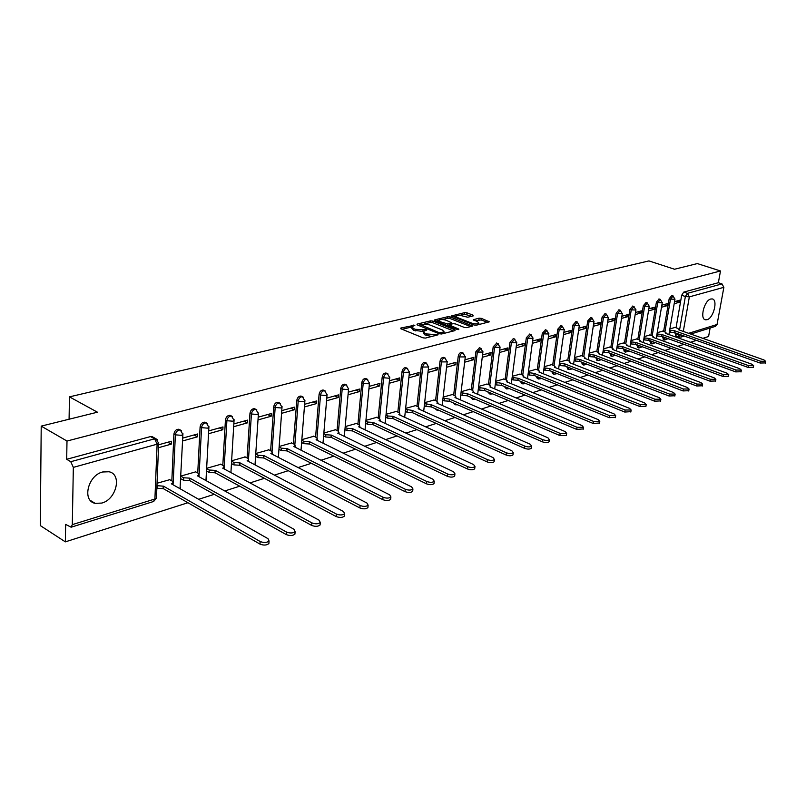 <?xml version="1.0" encoding="UTF-8"?>
<svg xmlns="http://www.w3.org/2000/svg" width="806" height="806" viewBox="0 0 806 806"><rect width="100%" height="100%" fill="white"/><g stroke="black" fill="none" stroke-linecap="round" stroke-linejoin="round"><path stroke-width="1.21" d="M414.919 325.181L400.854 328.022L400.894 328.798L423.079 337.855L425.508 338.067L438.132 334.792L426.837 333.966L424.984 333.21L423.402 331.377L426.626 330.148L426.273 329.755L415.382 329.322L413.549 328.586L412.007 326.793L414.919 325.181M710.771 299.016C704.283 300.336 699.527 319.126 705.482 319.801L707.033 319.71C713.501 318.259 718.186 299.691 712.252 298.935L710.771 299.016M102.634 471.984C87.874 475.389 81.849 500.929 95.158 503.357L101.838 503.065C116.467 499.367 122.3 474.291 109.022 471.762L102.634 471.984M662.713 336.717L663.308 339.578L664.436 339.991M649.968 340.696L650.603 343.507L651.732 343.91M636.921 344.767L637.596 347.517L638.715 347.93M623.572 348.948L624.287 351.628L625.396 352.051M609.9 353.219L610.656 355.839L611.764 356.252M595.896 357.612L596.692 360.141L597.8 360.564M581.549 362.106L582.385 364.564L583.484 364.987M566.85 366.72L567.736 369.088L568.824 369.511M551.778 371.455L552.715 373.722L553.793 374.155M536.333 376.321L537.31 378.477L538.368 378.911M520.485 381.309L521.502 383.354L522.56 383.787M504.244 386.447L506.329 388.794M487.57 391.726L489.675 393.922M470.462 397.156L472.568 399.202M452.912 402.748L454.997 404.612M434.887 408.521L436.943 410.173M416.4 414.465L418.385 415.886M397.459 420.631L399.292 421.76M378.155 427.069L379.656 427.805M473.193 315.902L473.051 315.176L466.966 312.829L464.689 312.627L451.551 315.902L474.009 324.999L476.336 325.201L489.373 321.806L481.373 318.38L479.086 318.169L473.303 319.71L477.525 321.695L478.925 323.176C477.414 324.113 475.026 324.103 471.742 323.135L457.294 317.514L455.954 316.073C457.465 315.136 459.843 315.156 463.097 316.103L467.772 317.232L473.193 315.902M72.308 524.635L154.913 498.995L157.11 444.197L73.336 467.379L72.308 524.635L71.129 527.205L65.639 524.414L65.357 541.864L40.3 525.583L41.217 426.122L97.435 412.198L69.447 396.864L648.941 260.912L674.541 269.234L697.331 263.582L720.493 270.967L66.989 441.043L66.697 459.289L70.767 461.707L154.611 438.817L157.331 439.582M41.217 426.122L66.989 441.043M432.862 321.07L430.525 320.869L417.095 324.103L417.155 324.868L439.28 333.765L441.668 333.976L455.037 330.591L454.916 329.815L432.862 321.07L432.691 322.672L430.354 322.46L424.601 323.861M434.746 319.851L447.834 316.698L450.131 316.899L472.628 326.047L466.704 327.639L464.367 327.438L455.38 323.901L453.043 323.69L448.932 324.818L458.805 329.08L457.244 329.473L434.827 320.597L434.746 319.851L434.666 320.526M679.216 336.989L675.73 335.749L675.176 332.828M676.053 327.75L681.675 295.268L685.372 296.507L687.427 293.344L721.995 283.903L723.869 287.319L717.048 324.496L715.446 326.359M65.357 541.864L187.919 502.732M198.669 499.297L214.265 494.32M224.773 490.965L239.745 486.189M250.011 482.905L264.398 478.311M274.443 475.107L288.266 470.694M298.099 467.551L311.398 463.309M321.02 460.236L333.805 456.156M343.235 453.143L355.537 449.214M364.775 446.262L376.624 442.484M385.671 439.592L397.086 435.945M405.952 433.114L416.954 429.608M425.649 426.827L436.258 423.442M444.791 420.722L455.017 417.458M463.39 414.778L473.253 411.634M481.464 409.015L490.985 405.972M499.055 403.393L508.243 400.461M516.162 397.932L525.028 395.101M532.816 392.613L541.38 389.882M549.037 387.434L557.309 384.794M564.835 382.397L572.834 379.838M580.219 377.48L587.957 375.012M595.221 372.694L602.697 370.307M609.85 368.02L617.084 365.712M624.116 363.466L631.108 361.229M638.04 359.023L644.81 356.856M651.621 354.68L658.17 352.595M664.879 350.449L671.227 348.424M677.826 346.318L683.972 344.353M690.48 342.278L696.424 340.384M702.832 338.329L708.585 336.495L710.126 328.012M720.493 270.967L718.358 282.725L721.995 283.903M73.336 467.379L70.767 461.707M169.713 479.691L157.059 483.237M158.5 447.703L171.275 444.136L167.799 442.242M171.275 444.136L171.406 441.245L158.611 444.791M195.697 471.863L180.957 476.044M182.599 440.973L197.48 436.812L193.994 434.978M197.48 436.812L197.621 433.971L182.73 438.101M220.844 464.276L206.699 468.296M208.563 433.719L222.829 429.739L219.343 427.936M222.829 429.739L222.99 426.928L208.714 430.888M245.205 456.942L231.624 460.79M233.68 426.706L247.371 422.888L243.896 421.135M247.371 422.888L247.553 420.117L233.851 423.916M268.801 449.829L255.764 453.526M258.011 419.916L271.148 416.249L267.673 414.536M271.148 416.249L271.34 413.518L258.192 417.165M291.681 442.937L279.168 446.484M281.576 413.337L294.2 409.811L290.724 408.138M294.2 409.811L294.402 407.121L281.768 410.627M313.877 436.258L301.847 439.653M304.416 406.959L316.546 403.574L313.081 401.932M316.546 403.574L316.758 400.914L304.628 404.28M335.407 429.769L323.851 433.034M326.571 400.773L338.218 397.519L334.762 395.917M338.218 397.519L338.449 394.9L326.793 398.134M356.312 423.472L345.2 426.606M348.061 394.769L359.254 391.645L355.809 390.084M359.254 391.645L359.496 389.056L348.293 392.169M376.614 417.357L365.924 420.359M368.916 388.945L379.686 385.943L376.251 384.412M379.686 385.943L379.938 383.394L369.158 386.376M396.34 411.413L386.064 414.304M389.177 383.293L399.524 380.402L396.109 378.901M399.524 380.402L399.786 377.883L389.429 380.754M415.513 405.63L405.63 408.41M408.854 377.802L418.808 375.022L415.402 373.551M418.808 375.022L419.08 372.533L409.116 375.294M434.152 400.018L424.641 402.688M427.976 372.463L437.557 369.783L434.162 368.352M437.557 369.783L437.839 367.324L428.248 369.984M452.297 394.557L443.139 397.116M446.564 367.264L455.793 364.695L452.408 363.284M455.793 364.695L456.075 362.267L446.846 364.826M469.938 389.238L461.133 391.706M464.649 362.216L473.535 359.738L470.16 358.358M473.535 359.738L473.817 357.34L464.941 359.808M487.126 384.059L478.643 386.427M482.25 357.31L490.794 354.922L487.439 353.572M490.794 354.922L491.096 352.554L482.542 354.922M503.861 379.022L495.68 381.298M499.367 352.524L507.609 350.227L504.264 348.897M507.609 350.227L507.911 347.89L499.67 350.177M520.152 374.115L512.284 376.301M516.052 347.87L523.981 345.653L520.646 344.353M523.981 345.653L524.293 343.346L516.354 345.542M536.04 369.329L528.464 371.435M532.292 343.336L539.929 341.2L536.615 339.92M539.929 341.2L540.242 338.913L532.605 341.039M551.526 364.665L544.221 366.69M548.12 338.913L555.475 336.858L552.181 335.608M555.475 336.858L555.797 334.601L548.433 336.646M566.628 360.111L559.586 362.065M563.545 334.611L570.638 332.626L567.353 331.397M570.638 332.626L570.96 330.4L563.868 332.364M581.358 355.678L574.567 357.552M578.587 330.41L585.418 328.495L582.154 327.286M585.418 328.495L585.75 326.289L578.91 328.193M595.725 351.345L589.186 353.149M593.256 326.309L599.845 324.475L596.591 323.287M599.845 324.475L600.178 322.289L593.589 324.123M609.759 347.124L603.452 348.857M607.563 322.319L613.92 320.546L610.686 319.377M613.92 320.546L614.253 318.38L607.905 320.143M623.451 342.993L617.376 344.666M621.537 318.41L627.662 316.708L624.438 315.559M627.662 316.708L627.995 314.572L621.879 316.274M636.831 338.963L630.967 340.575M635.168 314.612L641.072 312.96L637.868 311.831M641.072 312.96L641.415 310.854L635.511 312.486M649.898 335.034L644.246 336.576M648.487 310.894L654.18 309.303L650.996 308.194M654.18 309.303L654.522 307.217L648.83 308.789M662.663 331.185L657.212 332.677M661.484 307.257L666.975 305.726L663.812 304.638M666.975 305.726L667.328 303.661L661.837 305.182M663.6 331.518L669.182 298.683L670.501 299.127L673.161 295.963M650.855 335.377L656.396 302.179L657.716 302.633L660.446 299.439M637.818 339.326L643.309 305.756L644.639 306.22L647.43 302.985M624.469 343.366L629.909 309.423L631.249 309.887L634.1 306.612M610.797 347.507L616.187 313.171L617.527 313.645L620.449 310.34M596.793 351.748L602.122 317.01L603.472 317.504L606.475 314.149M582.446 356.091L587.715 320.949L589.075 321.443L592.148 318.058M567.746 360.554L572.945 324.989L574.315 325.493L577.469 322.068M552.684 365.118L557.802 329.13L559.183 329.644L562.417 326.178M537.229 369.803L542.277 333.372L543.657 333.896L546.972 330.389M521.371 374.609L526.338 337.724L527.728 338.258L531.134 334.712M505.11 379.535L509.986 342.197L511.377 342.741L514.883 339.155M488.416 384.603L493.191 346.792L494.592 347.346L498.199 343.709M471.268 389.802L475.943 351.507L477.343 352.071L481.061 348.394M453.657 395.142L458.221 356.353L459.632 356.927C460.206 354.368 461.344 353.068 463.037 353.028L463.46 353.209M435.562 400.632L440.005 361.33L441.416 361.914C442 359.315 443.169 358.005 444.922 357.965L445.365 358.166M416.964 406.284L421.276 366.448L422.697 367.052C423.281 364.403 424.48 363.073 426.283 363.032L426.767 363.254M397.832 412.088L402.013 371.717L403.433 372.332C404.018 369.642 405.247 368.282 407.121 368.251L407.645 368.493M378.155 418.072L382.185 377.137L383.616 377.762C384.2 375.022 385.47 373.641 387.394 373.621L387.968 373.883M357.904 424.228L361.773 382.709L363.204 383.354C363.798 380.573 365.098 379.163 367.093 379.142L367.707 379.435M337.059 430.565L340.747 388.462L342.187 389.117C342.792 386.276 344.122 384.855 346.187 384.835L346.852 385.167M315.579 437.094L319.085 394.376L320.526 395.051C321.141 392.159 322.511 390.709 324.647 390.698L325.362 391.061M293.444 443.824L296.759 400.481L298.2 401.176C298.814 398.224 300.225 396.754 302.441 396.743L303.217 397.146M270.625 450.766L273.728 406.778L275.178 407.483C275.793 404.481 277.254 402.98 279.551 402.98L280.387 403.433M247.089 457.939L249.971 413.276L251.422 413.992C252.036 410.929 253.537 409.408 255.925 409.408L256.832 409.922M222.809 465.334L225.438 419.976L226.889 420.722C227.514 417.589 229.065 416.037 231.534 416.057L232.531 416.621M197.732 472.981L200.1 426.908L201.55 427.664C202.185 424.47 203.777 422.888 206.346 422.908L207.424 423.553M171.829 480.88L173.915 434.061L175.365 434.837C176 431.583 177.652 429.971 180.322 430.001L181.491 430.716M69.447 396.864L69.084 419.221M674.199 303.711L679.488 302.23L679.841 300.195L674.551 301.656M675.136 327.427L669.887 328.858M679.488 302.23L676.335 301.162M671.831 295.52L669.182 298.683M659.107 298.976L656.396 302.179M646.08 302.512L643.309 305.756M632.74 306.139L629.909 309.423M619.089 309.857L616.187 313.171M605.105 313.655L602.122 317.01M590.768 317.554L587.715 320.949M576.078 321.554L572.945 324.989M561.016 325.644L557.802 329.13M545.571 329.856L542.277 333.372M529.723 334.168L526.338 337.724M513.462 338.591L509.986 342.197M496.758 343.134L493.191 346.792M479.62 347.809L475.943 351.507M461.999 352.605L461.626 352.454C459.934 352.494 458.795 353.794 458.221 356.353M443.905 357.542L443.502 357.38C441.748 357.411 440.58 358.73 440.005 361.33M425.296 362.619L424.863 362.438C423.049 362.468 421.86 363.808 421.276 366.448M406.153 367.838L405.69 367.637C403.826 367.667 402.597 369.027 402.013 371.717M386.457 373.208L385.963 372.997C384.039 373.017 382.769 374.397 382.185 377.137M366.196 378.739L365.662 378.508C363.667 378.528 362.368 379.928 361.773 382.709M345.321 384.442L344.746 384.18C342.681 384.2 341.351 385.621 340.747 388.462M323.821 390.316L323.206 390.033C321.07 390.044 319.69 391.494 319.085 394.376M301.666 396.371L301.001 396.058C298.784 396.068 297.364 397.539 296.759 400.481M278.816 402.627L278.1 402.285C275.803 402.275 274.342 403.776 273.728 406.778M255.24 409.075L254.474 408.692C252.087 408.682 250.585 410.214 249.971 413.276M230.919 415.735L230.083 415.322C227.614 415.302 226.063 416.853 225.438 419.976M205.792 422.626L204.895 422.163C202.326 422.132 200.724 423.714 200.1 426.908M179.839 429.749L178.872 429.235C176.202 429.195 174.549 430.807 173.915 434.061M718.358 282.725L683.73 292.104L681.675 295.268M66.697 459.289L150.51 436.58L153.009 437.114M411.937 327.438L411.836 328.405L413.377 330.208L413.549 328.586M423.331 331.508L413.377 330.208M423.331 332.032L423.231 333.009L424.802 334.843L424.984 333.21M431.603 336.525L424.802 334.843M411.926 326.924L402.123 329.301M453.566 330.964L432.691 322.672M419.714 325.04L418.374 325.362M420.057 324.486L439.512 332.818L444.126 331.87L442.514 330.047L429.255 324.747L420.057 324.486M444.005 333.382L444.015 332.868M436.056 321.08L438.786 320.425M442.423 319.539L447.652 318.269L447.834 316.698M470.754 326.621L449.95 318.481L447.652 318.269M446.141 320.264C442.847 319.297 440.419 319.297 438.867 320.254L440.187 321.715L447.612 323.931L451.723 322.813L446.141 320.264M438.817 320.748L438.585 322.088M447.34 325.553L447.612 323.931M448.892 325.171L447.431 325.533M455.894 316.546L455.682 317.856M487.499 322.38L481.182 319.942L475.006 320.717M471.671 316.274L464.508 314.189L459.551 315.388M455.853 316.284L453.264 316.909M156.958 485.675L163.477 486.169L260.167 541.501C263.854 542.942 266.826 542.77 269.063 540.987L268.015 538.68L171.335 483.781L173.089 482.814L172.373 481.192L169.421 479.52M173.018 484.315L173.219 482.542M268.972 542.317L268.882 543.576C266.635 545.36 263.673 545.531 259.985 544.1L163.366 488.648L157.059 488.275L157.16 485.796M163.366 488.648L163.477 486.169M180.947 476.275L183.637 477.777L189.833 478.149L286.462 532.031C290.089 533.421 292.981 533.27 295.127 531.567L294.039 529.3L197.44 475.842L199.102 474.925L198.357 473.324L195.405 471.691M295.016 532.937L294.925 534.116C292.78 535.819 289.888 535.98 286.261 534.58L189.712 480.598L183.516 480.225L183.637 477.777M180.826 478.714L183.516 480.225M189.712 480.598L189.833 478.149M206.689 468.618L209.258 470.029L215.333 470.402L311.851 522.882C315.418 524.232 318.239 524.102 320.294 522.469L319.166 520.243L222.698 468.155L224.29 467.289L223.504 465.717L220.552 464.125M320.173 523.88L320.083 524.978C318.017 526.61 315.206 526.751 311.64 525.401L215.202 472.81L209.127 472.437L209.258 470.029M206.558 471.026L209.127 472.437M215.202 472.81L215.333 470.402M231.604 461.203L234.062 462.513L240.027 462.886L336.374 514.047C339.89 515.356 342.641 515.236 344.625 513.674L343.457 511.498L247.16 460.72L248.671 459.883L247.865 458.342L244.913 456.79M344.494 515.115L344.394 516.142C342.419 517.714 339.669 517.835 336.152 516.525L239.886 465.264L233.921 464.891L234.062 462.513M231.463 463.581L233.921 464.891M239.886 465.264L240.027 462.886M255.734 454.02L258.091 455.249L263.955 455.612L360.101 505.493C363.556 506.773 366.246 506.662 368.14 505.171L366.942 503.035L270.866 453.516L272.297 452.72L271.461 451.199L268.519 449.688M367.999 506.642L367.909 507.609C366.005 509.11 363.325 509.221 359.859 507.941L263.794 457.959L257.93 457.586L258.091 455.249M255.583 456.357L257.93 457.586M263.794 457.959L263.955 455.612M279.118 447.048L281.375 448.196L287.127 448.569L383.041 497.231C386.447 498.471 389.066 498.38 390.9 496.939L389.661 494.844L293.827 446.534L295.208 445.768L294.341 444.277L291.399 442.796M390.749 498.44L390.648 499.347C388.824 500.788 386.205 500.889 382.79 499.639L286.956 450.876L281.203 450.514L281.375 448.196M278.957 449.365L281.203 450.514M286.956 450.876L287.127 448.569M301.797 440.288L303.953 441.366L309.605 441.728L405.247 489.232C408.602 490.441 411.171 490.35 412.934 488.97L411.654 486.915L316.103 439.754L317.423 439.028L316.526 437.557L313.594 436.117M412.763 490.501L412.672 491.348C410.909 492.728 408.35 492.819 404.995 491.61L309.423 444.015L303.771 443.643L303.953 441.366M301.615 442.575L303.771 443.643M309.423 444.015L309.605 441.728M323.79 433.729L325.856 434.736L331.417 435.099L426.757 481.474C430.061 482.653 432.57 482.582 434.263 481.253L432.963 479.238L337.724 433.185L338.973 432.49L338.057 431.049L335.125 429.628M434.091 482.804L434.001 483.6C432.298 484.93 429.8 485 426.485 483.822L331.216 437.346L325.664 436.983L325.856 434.736M323.599 435.975L325.664 436.983M331.216 437.346L331.417 435.099M345.129 427.361L347.104 428.308L352.575 428.671L447.592 473.968C450.856 475.117 453.304 475.056 454.937 473.777L453.607 471.802L358.7 426.807L359.899 426.142L358.952 424.722L356.03 423.341M454.755 475.339L454.665 476.084C453.022 477.364 450.574 477.434 447.31 476.286L352.373 430.888L346.902 430.525L347.104 428.308M344.928 429.578L346.902 430.525M352.373 430.888L352.575 428.671M365.853 421.175L367.748 422.062L373.118 422.425L467.782 466.694C471.006 467.812 473.404 467.752 474.986 466.533L473.626 464.588L379.062 420.611L380.21 419.976L379.253 418.576L376.342 417.226M474.784 468.105L474.694 468.81C473.112 470.039 470.724 470.089 467.5 468.971L372.906 424.611L367.536 424.248L367.748 422.062M365.642 423.362L367.536 424.248M372.906 424.611L373.118 422.425M385.973 415.161L387.787 415.997L393.076 416.349L487.378 459.632C490.552 460.72 492.899 460.679 494.421 459.501L493.04 457.596L398.859 414.596L399.957 413.992L398.97 412.612L396.068 411.292M494.219 461.082L494.128 461.747C492.607 462.926 490.26 462.976 487.086 461.888L392.854 418.515L387.575 418.153L387.787 415.997M385.762 417.317L387.575 418.153M392.854 418.515L393.076 416.349M405.529 409.317L412.471 410.456L506.38 452.791C509.513 453.849 511.81 453.808 513.291 452.67L511.881 450.806L418.092 408.743L419.14 408.168L418.133 406.808L415.241 405.519M513.069 454.272L512.989 454.886C511.508 456.035 509.211 456.075 506.087 455.007L412.249 412.591L407.04 412.239L407.272 410.093M405.307 411.443L407.04 412.239M412.249 412.591L412.471 410.456M424.54 403.625L431.331 404.723L524.837 446.141C527.92 447.179 530.177 447.149 531.597 446.05L530.167 444.217L436.792 403.06L437.799 402.506L436.771 401.166L433.89 399.897M531.376 447.652L531.295 448.237C529.864 449.335 527.608 449.365 524.535 448.327L431.089 406.829L425.971 406.476L426.203 404.37M424.309 405.74L425.971 406.476M431.089 406.829L431.331 404.723M443.028 398.093L449.667 399.141L542.75 439.683C545.793 440.691 548.009 440.67 549.39 439.613L547.939 437.809L454.977 397.529L455.944 396.995L454.896 395.686L452.035 394.436M549.148 441.225L549.077 441.779C547.697 442.837 545.481 442.857 542.438 441.849L449.416 401.227L444.378 400.874L444.62 398.789M442.786 400.179L444.378 400.874M449.416 401.227L449.667 399.141M461.012 392.713L467.5 393.721L560.16 433.406L566.668 433.356L565.197 431.593L472.669 392.149L473.606 391.635L472.538 390.346L469.686 389.127M566.427 434.978L566.346 435.492L559.848 435.542L467.248 395.776L462.291 395.434L462.533 393.368M460.76 394.769L462.291 395.434M467.248 395.776L467.5 393.721M478.512 387.474L484.869 388.442L577.076 427.311L583.463 427.281L581.972 425.548L489.897 386.91L490.794 386.427L489.716 385.147L486.864 383.958M583.222 428.903L576.764 429.427L484.608 390.477L479.721 390.124L479.973 388.089M478.26 389.51L479.721 390.124M484.608 390.477L484.869 388.442M495.549 382.376L501.765 383.303L593.528 421.387L599.795 421.377L598.294 419.664L506.672 381.812L507.528 381.339L506.44 380.079L503.599 378.911M599.543 422.999L593.206 423.472L501.513 385.308L496.687 384.966L496.949 382.951M495.287 384.381L496.687 384.966M501.513 385.308L501.765 383.303M512.142 377.399L518.238 378.296L609.527 415.614L615.693 415.624L614.172 413.952L523.003 376.845L523.829 376.392L522.731 375.153L519.9 374.004M615.431 417.246L609.205 417.679L517.966 380.281L513.221 379.938L513.482 377.954M511.881 379.384L513.221 379.938M517.966 380.281L518.238 378.296M528.303 372.553L534.277 373.42L625.103 410.002L631.148 410.022L629.617 408.38L538.922 371.999L539.718 371.566L538.599 370.347L535.788 369.229M630.886 411.654L624.771 412.047L534.005 375.384L529.33 375.042L529.592 373.077M528.041 374.518L529.33 375.042M534.005 375.384L534.277 373.42M544.06 367.828L549.904 368.664L640.266 404.541L646.211 404.582L644.659 402.96L554.447 367.284L555.203 366.871L554.075 365.662L551.274 364.564M645.928 406.204L639.924 406.556L549.632 370.599L545.017 370.266L545.299 368.322M543.788 369.773L545.017 370.266M549.632 370.599L549.904 368.664M559.414 363.224L565.147 364.03L655.026 399.222L660.87 399.272L659.298 397.68L569.57 362.68L570.305 362.287L569.167 361.098L566.376 360.02M660.588 400.894L654.684 401.217L564.875 365.944L560.321 365.612L560.603 363.687M559.142 365.148L560.321 365.612M564.875 365.944L565.147 364.03M574.396 358.73L580.018 359.506L669.403 394.043L675.146 394.104L673.574 392.542L584.33 358.196L585.035 357.814L583.887 356.645L581.116 355.577M674.864 395.726L669.061 396.008L579.736 361.4L575.252 361.068L575.534 359.174M574.114 360.635L575.252 361.068M579.736 361.4L580.018 359.506M589.005 354.348L594.516 355.103L683.417 388.996L689.07 389.066L687.478 387.535L598.727 353.824L599.412 353.451L598.243 352.303L595.483 351.255M688.777 390.678L683.065 390.94L594.234 356.977L589.811 356.645L590.093 354.761M588.723 356.222L589.811 356.645M594.234 356.977L594.516 355.103M603.261 350.076L608.671 350.791L697.069 384.079L702.63 384.16L701.039 382.649L612.782 349.542L613.437 349.189L612.258 348.061L609.517 347.033M702.338 385.762L696.727 385.993L608.379 352.655L604.016 352.323L604.309 350.469M602.979 351.93L604.016 352.323M608.379 352.655L608.671 350.791M617.184 345.895L622.484 346.6L710.388 379.273L715.859 379.364L714.257 377.883L626.494 345.381L627.128 345.028L625.94 343.92L623.209 342.903M715.567 380.976L710.036 381.178L622.192 348.434L617.89 348.101L618.172 346.268M616.892 347.729L617.89 348.101M622.192 348.434L622.484 346.6M630.766 341.815L635.974 342.49L723.385 374.599L728.765 374.699L727.153 373.238L639.883 341.301L640.498 340.968L639.309 339.87L636.589 338.883M728.463 376.291L723.032 376.473L635.672 344.313L631.43 343.981L631.723 342.167M630.473 343.628L631.43 343.981M635.672 344.313L635.974 342.49M644.034 337.835L649.142 338.49L736.059 370.025L741.359 370.135L739.737 368.705L652.971 337.321L653.565 336.999L652.356 335.921L649.656 334.943M741.057 371.727L735.707 371.888L648.85 340.283L644.649 339.961L644.951 338.167M643.742 339.628L644.649 339.961M648.85 340.283L649.142 338.49M657.001 333.936L662.018 334.571L748.421 365.571L753.65 365.692L752.018 364.272L665.756 333.442L666.33 333.13L665.111 332.062L662.431 331.105M753.338 367.274L748.069 367.405L661.716 336.354L657.575 336.031L657.877 334.248M656.699 335.719L657.575 336.031M661.716 336.354L662.018 334.571M669.665 330.138L674.592 330.752L760.501 361.219L765.65 361.35L764.007 359.96L678.249 329.644L678.803 329.342L677.584 328.284L674.904 327.347M765.337 362.922L760.149 363.032L674.29 332.505L670.199 332.193L670.501 330.43M669.363 331.891L670.199 332.193M674.29 332.505L674.592 330.752M413.135 326.158L413.256 325.03M435.975 335.417L436.106 334.238M424.48 330.762L424.611 329.604M668.073 338.641L664.607 340.051L664.023 337.18M662.613 337.351L667.116 338.298M655.359 342.651L651.903 343.981L651.278 341.17M649.878 341.25L654.18 342.228M642.342 346.761L638.906 348.001L638.241 345.25M636.851 345.25L640.911 346.237M629.012 350.973L625.597 352.121L624.892 349.441M623.512 349.341L627.29 350.328M615.351 355.285L611.976 356.343L611.23 353.723M609.85 353.532L613.295 354.509M601.357 359.698L598.022 360.655L597.226 358.116M595.866 357.824L598.908 358.761M587.01 364.221L583.725 365.078L582.889 362.629M581.529 362.216L584.048 363.073M572.3 368.866L569.076 369.611L568.19 367.254M557.208 373.621L554.065 374.256L553.128 371.999M541.723 378.498L538.66 379.022L537.693 376.865M525.814 383.495L522.872 383.908L521.855 381.873M509.483 388.623L506.662 388.925L505.614 387.021M492.688 393.892L490.028 394.074L488.95 392.31M475.419 399.282L472.941 399.363L471.842 397.751M457.647 404.824L455.4 404.783L454.292 403.353M439.341 410.496L437.366 410.365L436.278 409.136M420.46 416.299L417.8 415.1M400.925 422.223L398.859 421.276M380.442 428.147L379.566 427.734M675.055 333.533L678.702 334.833L678.833 334.127M679.529 330.097L685.372 296.507L689.342 296.88L683.297 331.427M688.646 333.311L717.048 324.496M723.869 287.319L689.342 296.88L687.427 293.344L683.73 292.104M664.9 331.981L670.501 299.127L674.954 299.248L673 295.913L671.68 295.47M652.165 335.85L657.716 302.633L662.25 302.744L660.265 299.369L658.945 298.925M639.128 339.81L644.639 306.22L649.233 306.33L647.238 302.915L645.908 302.462M625.788 343.86L631.249 309.887L635.914 309.988L633.899 306.542L632.559 306.079M612.127 348.011L617.527 313.645L622.272 313.746L620.237 310.26L618.897 309.786M598.133 352.252L603.472 317.504L608.298 317.584L606.243 314.068L604.893 313.584M583.796 356.615L589.075 321.443L593.982 321.523L591.906 317.967L590.546 317.473M569.096 361.078L574.315 325.493L579.302 325.564L577.207 321.967L575.847 321.463M554.034 365.652L559.183 329.644L564.25 329.694L562.135 326.067L560.764 325.553M538.589 370.347L543.657 333.896L548.815 333.946L546.68 330.269L545.299 329.755M522.741 375.163L527.728 338.258L532.978 338.298L530.822 334.591L529.431 334.057M506.48 380.1L511.377 342.741L516.727 342.772L514.54 339.014L513.15 338.47M489.796 385.177L494.592 347.346L500.032 347.356L497.836 343.558L496.436 343.013M472.659 390.396L477.343 352.071L482.895 352.071L480.668 348.232L479.268 347.668M455.047 395.746L459.632 356.927L465.284 356.907L463.037 353.028L461.626 352.454M436.963 401.257L441.416 361.914L447.189 361.884L444.922 357.965L443.502 357.38M418.364 406.919L422.697 367.052L428.57 367.002L426.283 363.032L424.863 362.438M399.242 412.743L403.433 372.332L409.438 372.261L407.121 368.251L405.69 367.637M379.566 418.737L383.616 377.762L388.794 378.195L389.731 377.671L387.394 373.621L385.963 372.997M359.315 424.913L363.204 383.354L368.463 383.797L369.46 383.253L367.093 379.142L365.662 378.508M338.47 431.281L342.187 389.117L347.537 389.56L348.575 388.986L346.187 384.835L344.746 384.18M317 437.839L320.526 395.051L325.967 395.504L327.065 394.9L324.647 390.698L323.206 390.033M294.865 444.6L298.2 401.176L303.741 401.63L304.88 400.995L302.441 396.743L301.001 396.058M272.055 451.592L275.178 407.483L280.81 407.947L282.009 407.282L279.551 402.98L278.1 402.285M248.52 458.805L251.422 413.992L257.144 414.455L258.414 413.76L255.925 409.408L254.474 408.692M224.229 466.281L226.889 420.722L232.722 421.185L234.052 420.45L231.534 416.057L230.083 415.322M199.011 476.709L199.102 474.925L199.011 476.709M199.153 474.029L201.55 427.664L207.495 428.137L208.895 427.361L206.346 422.908L204.895 422.163M173.24 482.139L175.365 434.837L181.421 435.321L182.902 434.505L180.322 430.001L178.872 429.235M182.932 433.608L180.03 488.718M180.423 487.429L180.272 488.849M208.935 426.515L205.963 480.557M206.094 479.57L206.024 480.588M234.093 419.654L230.919 472.598M230.949 471.963L230.99 472.638M258.454 413.015L255.018 464.861M282.06 406.567L278.372 457.385M304.93 400.33L301.021 450.151M327.105 394.265L322.994 443.159M348.625 388.391L344.323 436.378M369.511 382.689L365.027 429.81M389.782 377.148L385.147 423.442M409.478 371.757L404.693 417.256M428.621 366.529L423.694 411.262M447.229 361.441L442.182 405.438M465.334 356.484L460.166 399.776M482.945 351.668L477.666 394.275M500.083 346.983L494.703 388.925M516.767 342.409L511.306 383.727M533.018 337.956L527.477 378.659M548.856 333.624L543.234 373.732M564.291 329.392L558.598 368.926M579.343 325.271L573.58 364.252M594.022 321.251L588.199 359.688M608.339 317.322L602.465 355.234M622.313 313.494L616.389 350.902M635.954 309.756L629.98 346.671M649.273 306.099L643.259 342.54M662.28 302.532L656.235 338.5M674.995 299.046L668.909 334.561M150.51 436.58L154.611 438.817L157.11 444.197L158.671 443.34L158.701 442.383M682.581 335.457L681.231 337.019L679.377 337.049L678.702 334.833L682.098 335.286M71.129 527.205L153.654 501.473L156.455 498.068L154.913 498.995L153.442 501.544M151.961 436.54L156.062 438.776L158.671 443.34L156.495 497.06M415.211 330.954L415.382 329.322M422.848 331.629L423.019 329.997M426.666 335.598L426.837 333.966M434.394 335.82L434.525 334.641M400.784 328.757L400.854 328.022M454.816 330.651L454.916 329.815M417.014 324.808L417.095 324.103M430.354 322.46L430.525 320.869M419.997 326.017L420.097 325.02M439.401 333.815L439.512 332.818M441.063 334.057L441.184 332.959M442.706 333.714L442.837 332.546M449.95 318.481L450.131 316.899M472.004 326.299L472.104 325.483M449.325 326.339L449.436 325.372M458.745 329.644L458.805 329.08M440.076 322.682L440.187 321.715M445.164 324.687L445.275 323.73M451.209 324.143L451.34 323.015M457.183 318.441L457.294 317.514M471.631 324.072L471.742 323.135M473.606 320.153L473.676 319.519M478.895 319.74L479.086 318.169M481.182 319.942L481.373 318.38M488.748 322.068L488.849 321.251M451.864 316.355L451.934 315.7M464.508 314.189L464.689 312.627M466.775 314.39L466.966 312.829M472.961 315.962L473.051 315.176M163.114 488.728L163.215 486.25M259.985 544.1L260.167 541.501M189.46 480.668L189.581 478.23M286.261 534.58L286.462 532.031M214.96 472.88L215.101 470.472M311.64 525.401L311.851 522.882M239.654 465.334L239.795 462.956M336.152 516.525L336.374 514.047M263.562 458.03L263.723 455.682M359.859 507.941L360.101 505.493M286.745 450.947L286.916 448.63M382.79 499.639L383.041 497.231M309.212 444.076L309.393 441.799M404.995 491.61L405.247 489.232M331.014 437.416L331.206 435.169M426.485 483.822L426.757 481.474M352.172 430.948L352.373 428.732M447.31 476.286L447.592 473.968M372.715 424.671L372.926 422.475M467.5 468.971L467.782 466.694M392.673 418.576L392.895 416.41M487.086 461.888L487.378 459.632M412.057 412.642L412.289 410.506M506.087 455.007L506.38 452.791M430.908 406.889L431.15 404.773M524.535 448.327L524.837 446.141M449.244 401.277L449.486 399.202M542.438 441.849L542.75 439.683M467.087 395.827L467.329 393.771M559.848 435.542L560.16 433.406M484.446 390.527L484.698 388.492M576.764 429.427L577.076 427.311M501.352 385.359L501.604 383.354M593.206 423.472L593.528 421.387M517.815 380.331L518.077 378.346M609.205 417.679L609.527 415.614M533.854 375.425L534.126 373.46M624.771 412.047L625.103 410.002M549.48 370.649L549.763 368.705M639.924 406.556L640.266 404.541M564.724 365.995L565.006 364.07M654.684 401.217L655.026 399.222M579.595 361.451L579.877 359.557M669.061 396.008L669.403 394.043M594.093 357.018L594.385 355.144M683.065 390.94L683.417 388.996M608.248 352.696L608.53 350.842M696.727 385.993L697.069 384.079M622.061 348.474L622.353 346.64M710.036 381.178L710.388 379.273M635.551 344.343L635.843 342.53M723.032 376.473L723.385 374.599M648.719 340.323L649.021 338.53M735.707 371.888L736.059 370.025M661.595 336.384L661.897 334.611M748.069 367.405L748.421 365.571M674.169 332.546L674.471 330.782M760.149 363.032L760.501 361.219M704.938 319.619L705.482 319.801M90.302 500.395L95.158 503.357M681.231 337.019L684.294 336.072M690.742 334.057L715.647 326.289M419.634 325.866L419.745 324.768M443.955 333.402L444.126 331.87M448.781 326.118L448.912 324.999M451.582 324.052L451.723 322.813M478.744 324.596L478.925 323.176M172.998 484.718L173.089 482.814M268.882 543.576L269.063 540.987M294.925 534.116L295.127 531.567M224.189 468.961L224.29 467.289M320.083 524.978L320.294 522.469M248.57 461.465L248.671 459.883M344.394 516.142L344.625 513.674M272.196 454.201L272.297 452.72M367.909 507.609L368.14 505.171M295.097 447.169L295.208 445.768M390.648 499.347L390.9 496.939M317.312 440.348L317.423 439.028M412.672 491.348L412.934 488.97M338.863 433.739L338.973 432.49M434.001 483.6L434.263 481.253M359.788 427.321L359.899 426.142M454.665 476.084L454.937 473.777M380.1 421.095L380.21 419.976M474.694 468.81L474.986 466.533M399.847 415.05L399.957 413.992M494.128 461.747L494.421 459.501M419.029 409.166L419.14 408.168M512.989 454.886L513.291 452.67M437.688 403.453L437.799 402.506M531.295 448.237L531.597 446.05M455.833 397.902L455.944 396.995M549.077 441.779L549.39 439.613M473.495 392.502L473.606 391.635M566.346 435.492L566.668 433.356M490.683 387.243L490.794 386.427M583.141 429.386L583.463 427.281M507.427 382.125L507.528 381.339M599.473 423.452L599.795 421.377M523.729 377.137L523.829 376.392M615.361 417.679L615.693 415.624M539.617 372.281L539.718 371.566M630.816 412.057L631.148 410.022M555.112 367.546L555.203 366.871M645.868 406.587L646.211 404.582M570.215 362.932L570.305 362.287M660.527 401.257L660.87 399.272M584.944 358.438L585.035 357.814M674.803 396.068L675.146 394.104M599.321 354.046L599.412 353.451M688.717 391.011L689.07 389.066M613.346 349.764L613.437 349.189M702.278 386.074L702.63 384.16M627.038 345.583L627.128 345.028M715.506 381.268L715.859 379.364M640.417 341.492L640.498 340.968M728.412 376.573L728.765 374.699M653.485 337.513L653.565 336.999M741.006 371.989L741.359 370.135M753.288 367.526L753.65 365.692M765.287 363.163L765.65 361.35"/></g></svg>
